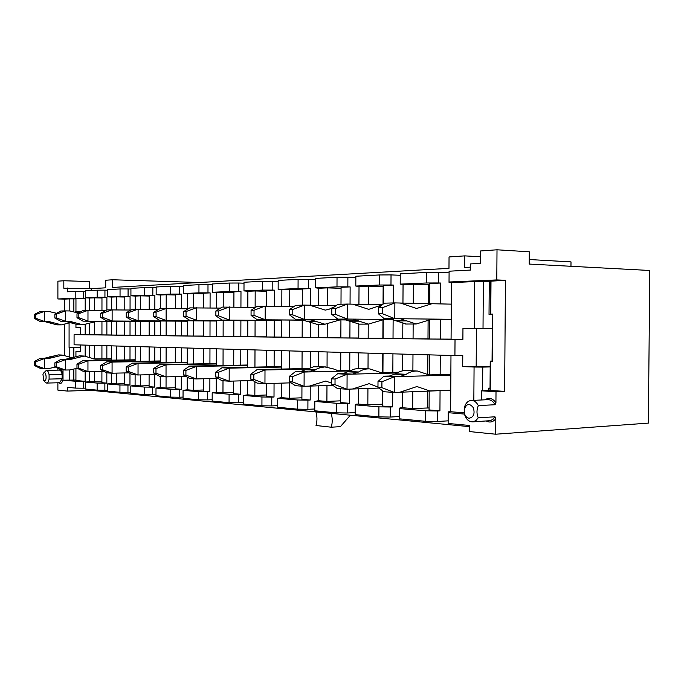 <?xml version="1.0" encoding="UTF-8"?>
<svg xmlns="http://www.w3.org/2000/svg" width="684" height="684" viewBox="0 0 684 684"><rect width="100%" height="100%" fill="white"/><g stroke="black" fill="none" stroke-linecap="round" stroke-linejoin="round"><path stroke-width="1.03" d="M462.888 339.444L451.081 339.298L451.44 282.586L474.645 281.594L483.34 281.569L483.024 328.363L462.957 328.311L462.888 339.444L74.086 334.638L74.077 344.796L454.92 355.586L455.022 339.469M474.328 328.337L474.645 281.594M450.978 355.475L450.628 411.725L464.248 412.854M473.841 400.345L474.072 367.034L482.759 367.103L482.596 390.795M454.92 355.586L462.777 355.475L462.709 366.59L474.072 367.034M413.153 324.011L413.068 338.819L402.748 338.691L402.833 323.763M413.273 303.311L413.384 284.211L403.056 284.647L402.953 303.089M402.662 354.107L402.568 370.865M402.457 392.129L402.363 407.707L412.666 408.562L412.768 391.727M412.888 370.848L412.982 354.397M451.089 339.127L429.484 339.025L429.603 319.462M440.376 339.161L440.496 319.368M440.59 303.91L440.718 283.039L429.817 283.509L429.697 303.67M429.39 354.868L429.27 374.909M429.176 391.086L429.056 409.93L439.932 410.836L440.06 390.658M440.154 374.61L440.274 355.176M368.24 324.122L368.172 338.255L358.767 338.135L358.835 324.139M368.343 304.491L368.437 286.126L359.023 286.528L358.929 304.294M358.698 352.858L358.621 368.445M358.519 388.811L358.45 404.056L367.838 404.834L367.924 388.469M368.018 368.83L368.095 353.124M402.756 338.537L383.117 338.443L383.22 319.599M393.026 338.563L393.129 319.702M393.214 302.952L393.317 285.066L383.399 285.493L383.296 303.978M383.04 353.551L382.937 372.609M382.843 390.974L382.766 406.074L392.65 406.894L392.736 392.334M392.838 372.361L392.941 353.833M327.243 324.105L327.183 337.734L318.573 337.631L318.633 324.242M327.32 305.543L327.397 287.878L318.778 288.246L318.71 305.38M318.513 351.721L318.453 366.598M318.368 385.819L318.308 400.713L326.901 401.431L326.969 385.537M327.055 367.009L327.114 351.961M358.767 338.007L340.846 337.913L340.931 319.907M349.892 338.024L349.969 321.634M350.054 304.115L350.131 286.912L341.077 287.297L341 304.218M340.777 352.354L340.7 370.523M340.615 388.786L340.546 402.56L349.584 403.312L349.652 389.128M349.738 370.309L349.823 352.611M289.665 320.078L289.606 337.263L281.697 337.169L281.757 320.001M289.717 306.5L289.785 289.486L281.868 289.828L281.808 306.355M281.646 350.678L281.577 369.061M281.526 383.117L281.475 397.643L289.375 398.302L289.435 382.878M289.486 368.89L289.554 350.901M318.573 337.511L302.148 337.426L302.217 320.197M310.442 337.528L310.502 323.19M310.57 305.218L310.639 288.597L302.337 288.947L302.277 305.158M302.089 351.26L302.02 368.616M301.952 386.152L301.901 399.345L310.185 400.037L310.245 386.092M310.314 367.667L310.382 351.49M255.089 320.351L255.038 336.827L247.745 336.742L247.796 320.283M255.132 307.364L255.183 290.965L247.882 291.273L247.83 307.236M247.702 349.712L247.651 367.248M247.608 380.663L247.557 394.822L254.841 395.429L254.893 381.749M254.935 367.103L254.995 349.917M281.697 337.058L266.589 336.973L266.64 320.454M274.216 337.075L274.275 320.522M274.327 306.218L274.387 290.144L266.743 290.469L266.692 306.081M266.538 350.251L266.486 366.872M266.427 383.579L266.384 396.395L274.01 397.028L274.053 383.348M274.113 366.718L274.173 350.464M223.164 320.599L223.121 336.425L216.375 336.348L216.418 320.539M223.206 307.073L223.241 292.325L216.495 292.615L216.452 308.048M216.349 348.823L216.298 365.589M216.272 378.423L216.23 392.214L222.967 392.778L223.001 380.766M223.044 365.47L223.087 349.02M247.745 336.648L233.8 336.562L233.843 320.693M240.845 336.656L240.896 320.753M240.93 307.116L240.982 291.572L233.928 291.871L233.885 306.996M233.766 349.319L233.714 365.265M233.672 381.056L233.629 393.668L240.674 394.249L240.708 380.86M240.759 365.136L240.802 349.515M193.606 320.83L193.572 336.058L187.322 335.981L187.356 320.779M193.64 307.791L193.675 293.59L187.407 293.855L187.382 308.783M187.296 348.002L187.262 364.068M187.228 377.115L187.202 389.803L193.452 390.325L193.478 378.756M193.512 363.956L193.546 348.182M216.375 336.263L203.473 336.186L203.507 320.916M209.997 336.263L210.031 320.967M210.065 307.945L210.108 292.889L203.575 293.171L203.541 307.834M203.439 348.455L203.405 363.785M203.37 378.765L203.336 391.145L209.851 391.684L209.885 378.585M209.928 363.674L209.962 348.643M166.161 321.044L166.135 335.716L160.321 335.639L160.347 320.993M166.186 308.458L166.212 294.761L160.389 295.009L160.364 308.595M160.295 347.233L160.27 362.657M160.244 376.491L160.227 387.554L166.041 388.042L166.067 376.884M166.092 362.563L166.118 347.404M187.322 335.904L175.335 335.827L175.361 321.112M181.397 335.904L181.422 321.164M181.448 308.689L181.482 294.111L175.42 294.368L175.386 308.595M175.309 347.66L175.284 362.409M175.249 376.653L175.232 388.803L181.286 389.307L181.311 376.508M181.337 362.315L181.371 347.831M140.613 321.241L140.596 335.391L135.167 335.322L135.184 321.198M140.63 309.168L140.648 295.856L135.218 296.087L135.201 309.202M135.15 346.523L135.133 361.349M135.116 374.781L135.099 385.468L140.519 385.921L140.536 374.918M140.553 361.272L140.579 346.677M160.321 335.57L149.163 335.502L149.18 321.309M154.806 335.57L154.832 321.352M154.849 309.382L154.875 295.249L149.223 295.488L149.206 309.296M149.146 346.916L149.121 361.135M149.103 374.721L149.086 386.631L154.721 387.101L154.738 374.584M154.764 361.049L154.789 347.079M116.767 321.42L116.75 335.092L111.68 335.032L111.689 321.377M116.776 309.826L116.793 296.873L111.714 297.087L111.706 309.775M111.672 345.856L111.654 360.143M111.646 373.182L111.629 383.51L116.699 383.938L116.707 373.105M116.725 360.066L116.742 346.001M135.167 335.263L124.753 335.194L124.77 321.48M130.02 335.263L130.037 321.523M130.054 310.023L130.071 296.309L124.804 296.531L124.787 309.946M124.745 346.232L124.727 359.955M124.71 372.934L124.693 384.605L129.96 385.041L129.977 373.319M129.994 359.878L130.011 346.378M94.452 321.66L94.443 334.809L89.698 334.75L89.707 323.438M94.46 310.433L94.469 297.831L89.715 298.027L89.707 310.374M101.899 381.886L89.664 381.689L89.672 371.532M89.681 357.347L89.69 345.232M94.409 382.082L94.418 371.429M94.426 358.946L94.435 345.369M111.68 334.972L101.942 334.904L101.95 321.642M106.866 334.972L106.884 321.685M106.892 309.886L106.901 297.301L101.967 297.506L101.959 310.545M101.933 345.582L101.925 358.844M101.907 371.275L101.899 382.707L106.824 383.117L106.832 372.848M106.849 358.775L106.858 345.719M89.698 334.698L80.396 334.638L80.396 327.61L75.941 327.602L80.396 327.619M85.184 345.104L85.175 356.142M85.167 371.378L85.158 381.313L75.924 380.543L75.924 368.804M57.883 382.775L57.883 390.119L67.408 391.077L67.408 387.324L75.779 388.119L75.779 381.279L85.158 381.313M83.234 381.364L83.234 388.204L85.286 388.144M75.95 311.81L75.958 298.617L85.209 298.224L83.277 298.181L83.286 291.316L85.346 291.367M85.209 298.224L85.201 310.416M85.192 324.678L85.184 334.698M85.338 297.779L97.205 297.258L97.205 290.178L85.346 290.82L85.338 297.779L89.715 298.027M89.664 381.689L85.295 382.082L85.286 389.025L97.137 390.145L97.137 383.083L85.295 382.082M106.824 383.117L104.866 383.168L104.857 390.239L107.285 390.162M106.901 297.301L104.934 297.258L104.943 290.161L107.371 290.221M111.714 297.087L107.371 296.822L120.042 296.266L120.051 288.947L107.371 289.631L107.371 296.822M107.285 383.938L107.285 391.111L119.939 392.308L119.948 385.007L107.285 383.938L111.629 383.51M129.96 385.041L127.959 385.101L127.951 392.411L130.798 392.317M130.071 296.309L128.07 296.266L128.079 288.93L130.926 289.007M135.218 296.087L130.918 295.796L144.495 295.206L144.504 287.631L130.926 288.357L130.918 295.796M130.806 385.921L130.789 393.343L144.341 394.625L144.358 387.067L130.806 385.921L135.099 385.468M154.721 387.101L152.677 387.161L152.66 394.728L155.986 394.617M154.875 295.249L152.823 295.197L152.84 287.613L156.166 287.699M160.389 295.009L156.149 294.701L170.726 294.069L170.743 286.211L156.166 286.998L156.149 294.701M155.995 388.05L155.986 395.728L170.53 397.113L170.547 389.273L155.995 388.05L160.227 387.554M181.286 389.307L179.199 389.376L179.182 397.224L183.038 397.079M181.482 294.111L179.396 294.06L179.413 286.194L183.269 286.305M187.407 293.855L183.261 293.53L198.941 292.846L198.958 284.689L183.278 285.536L183.261 293.53M183.055 390.333L183.038 398.293L198.693 399.781L198.711 391.65L183.055 390.333L187.202 389.803M209.851 391.684L207.731 391.761L207.705 399.901L212.177 399.721M210.108 292.889L207.979 292.837L207.996 284.672L212.468 284.8M216.495 292.615L212.45 292.265L229.379 291.529L229.405 283.048L212.476 283.963L212.45 292.265M212.194 392.787L212.168 401.063L229.063 402.662L229.089 394.215L212.194 392.787L216.23 392.214M240.674 394.249L238.502 394.335L238.477 402.791L243.641 402.577M240.982 291.572L238.81 291.512L238.836 283.022L244.008 283.193M247.882 291.273L243.983 290.897L262.314 290.101L262.34 281.278L244.008 282.261L243.983 290.897M243.666 395.446L243.641 404.047L261.929 405.783L261.955 396.985L243.666 395.446L247.557 394.822M274.01 397.028L271.796 397.113L271.762 405.92L277.73 405.655M274.387 290.144L272.172 290.084L272.198 281.244L278.174 281.449M281.868 289.828L278.149 289.409L298.053 288.545L298.096 279.346L278.183 280.423L278.149 289.409M277.755 398.319L277.721 407.279L297.583 409.16L297.617 399.995L277.755 398.319L281.475 397.643M310.185 400.037L307.928 400.131L307.894 409.314L314.777 408.981M310.639 288.597L308.381 288.528L308.424 279.311L315.324 279.559M318.778 288.246L315.29 287.802L336.99 286.861L337.032 277.251L315.324 278.414L315.29 287.802M314.811 401.448L314.768 410.793L336.417 412.845L336.46 403.269L314.811 401.448L318.308 400.713M349.584 403.312L347.292 403.415L347.241 413.008L355.201 412.597M350.131 286.912L347.84 286.835L347.882 277.208L355.851 277.516M359.023 286.528L355.808 286.049L379.56 285.014L379.611 274.951L355.86 276.233L355.808 286.049M355.235 404.86L355.184 414.632L378.876 416.881L378.927 406.852L355.235 404.86L356.142 404.159L358.45 404.056M392.65 406.894L390.325 407.014L390.265 417.052L399.465 416.539M393.317 285.066L390.974 284.989L391.034 274.908L400.243 275.284M403.056 284.647L400.191 284.117L426.294 282.988L426.363 272.429L400.251 273.839L400.191 284.117M399.507 408.596L399.447 418.83L425.474 421.301L425.542 410.785L399.507 408.596L400.029 407.826L402.363 407.707M439.932 410.836L437.563 410.956L437.503 421.489L448.157 420.84M440.718 283.039L438.35 282.954L438.418 272.386L449.089 272.848M451.44 282.586L449.063 282.492L449.029 282.005L496.798 279.927L497.011 249.788L480.407 250.977L480.322 263.34L470.609 263.921L470.566 270.052L449.097 271.206L449.029 282.005M464.641 414.085L448.208 412.7L448.251 411.853L450.628 411.725M75.95 324.643L75.941 327.602M80.387 351.482L75.933 351.61L80.387 351.781L80.387 344.975M75.933 351.61L75.933 356.005M94.443 334.809L101.942 334.809M101.967 297.985L94.469 297.831M116.75 335.092L124.753 335.092M124.702 383.715L116.699 383.938M124.796 297.053L116.793 296.873M140.596 335.391L149.163 335.391M149.086 385.665L140.519 385.921M149.223 296.052L140.648 295.856M166.135 335.716L175.335 335.707M175.232 387.751L166.041 388.042M175.412 294.984L166.212 294.761M193.572 336.058L203.473 336.049M203.336 389.991L193.452 390.325M203.575 293.838L193.675 293.59M223.121 336.425L233.8 336.417M233.637 392.402L222.967 392.778M233.928 292.607L223.241 292.325M255.038 336.827L266.589 336.819M266.392 394.993L254.841 395.429M266.743 291.281L255.183 290.965M289.606 337.263L302.148 337.246M301.909 397.797L289.375 398.302M302.337 289.854L289.785 289.486M327.183 337.734L340.846 337.725M340.555 400.833L326.901 401.431M341.077 288.297L327.397 287.878M368.172 338.255L383.117 338.247M382.775 404.167L367.838 404.834M382.527 404.141L382.595 390.795M382.689 372.618L382.792 353.543M382.869 338.247L382.972 319.59M383.049 304.175L383.143 286.613L368.437 286.126M413.068 338.819L429.484 338.819M429.073 407.929L412.666 408.562M427.586 407.801L427.688 391.137M427.782 374.798L427.902 354.825M427.996 338.802L428.107 320.018M428.21 303.636L428.321 284.732L413.384 284.211M481.57 399.978L481.639 390.829L496.011 391.71L495.934 402.688C492.608 398.225 488.932 397.267 484.896 399.824M486.298 421.019C489.889 422.874 493.061 422.113 495.814 418.745L495.712 434.212L648.355 423.105L649.8 270.479L529.185 264.067L529.279 251.797L497.011 249.788M448.208 412.7L448.14 423.447L469.54 425.482L469.498 431.57L495.712 434.212M89.399 288.597L89.399 281.526L63.826 280.756L63.826 288.238L91.237 288.639L105.721 287.819L105.729 280.235L112.629 279.765L112.621 287.434L448.978 268.359L449.046 256.945L464.735 255.876L464.667 267.47L470.583 267.136M492.779 314.452L489.026 314.392L489.257 281.799L483.34 281.569M492.061 361.058L492.283 328.406L483.024 328.363M490.18 366.932L482.759 367.103M488.504 390.555L488.521 388.161L490.035 388.102M490.018 390.496L490.223 361.101L492.454 361.349L492.779 314.084L490.548 314.204L492.779 314.23M492.454 361.058L490.223 361.101M490.548 314.204L490.779 281.184L505.433 280.278L504.638 391.351L490.24 390.487L490.445 361.28M491.001 280.893L490.77 314.11M489.026 314.392L492.779 314.358M57.883 368.231L57.883 370.138M63.014 369.864L63.014 373.618L61.098 369.736M60.124 369.351L58.679 370.121M58.927 382.749C60.688 384.22 62.056 383.185 63.014 379.637L63.014 380.201L73.838 380.073L73.838 369.437M75.779 381.279L63.014 380.201M75.779 388.119L83.234 388.204M97.137 390.145L104.857 390.239M97.137 383.083L104.866 383.168M119.939 392.308L127.951 392.411M119.948 385.007L127.959 385.101M144.341 394.625L152.66 394.728M144.358 387.067L152.677 387.161M170.53 397.113L179.182 397.224M170.547 389.273L179.199 389.376M198.693 399.781L207.705 399.901M198.711 391.65L207.731 391.761M229.063 402.662L238.477 402.791M229.089 394.215L238.502 394.335M261.929 405.783L271.762 405.92M261.955 396.985L271.796 397.113M297.583 409.16L307.894 409.314M297.617 399.995L307.928 400.131M336.417 412.845L347.241 413.008M336.46 403.269L347.292 403.415M378.876 416.881L390.265 417.052M378.927 406.852L390.325 407.014M425.474 421.301L437.503 421.489M425.542 410.785L437.563 410.956M83.286 291.316L75.821 291.333L75.813 298.19L83.277 298.181M104.943 290.161L97.205 290.178M104.934 297.258L97.205 297.258M128.079 288.93L120.051 288.947M128.07 296.266L120.042 296.266M152.84 287.613L144.504 287.631M152.823 295.197L144.495 295.206M179.413 286.194L170.743 286.211M179.396 294.06L170.726 294.069M207.996 284.672L198.958 284.689M207.979 292.837L198.941 292.846M238.836 283.022L229.405 283.048M238.81 291.512L229.379 291.529M272.198 281.244L262.34 281.278M272.172 290.084L262.314 290.101M308.424 279.311L298.096 279.346M308.381 288.528L298.053 288.545M347.882 277.208L337.032 277.251M347.84 286.835L336.99 286.861M391.034 274.908L379.611 274.951M390.974 284.989L379.56 285.014M438.418 272.386L426.363 272.429M438.35 282.954L426.294 282.988M69.802 357.065L69.802 347.506L80.387 347.489M73.846 347.532L73.846 356.458M75.924 380.022L73.838 380.073M69.819 310.955L69.819 298.882L73.863 298.874L73.863 311.434M64.647 310.912L64.655 299.105L69.819 298.882M64.638 355.312L64.647 324.592M69.084 323.13L69.075 347.481L69.802 347.506M80.387 347.404L69.075 347.481M428.321 284.732L429.808 284.672M75.821 291.333L67.434 291.786L67.434 288.024M63.826 280.756L57.892 281.175L57.892 298.968L75.813 298.19M64.655 299.105L57.892 298.968M478.33 405.586L495.045 404.731C493.241 401.311 490.83 399.627 487.803 399.678L471.114 400.473C474.123 400.422 476.526 402.124 478.33 405.586C476.577 409.759 476.551 413.829 478.244 417.804L494.968 416.795L495.814 418.745M505.433 280.278L496.798 279.927M496.011 391.71L504.638 391.351M495.934 402.688L495.045 404.731M67.408 391.077L91.169 390.333L469.532 426.654M489.257 281.799L490.77 281.731M75.958 298.917L73.863 298.874M69.802 369.941L69.794 380.03M63.014 373.618L63.014 379.637M74.086 334.638L80.396 334.638M91.237 290.503L91.237 288.639M112.629 279.765L199.471 282.509M91.169 389.581L91.169 390.333M350.37 415.214L340.375 426.654L331.287 427.201L316.025 425.508C317.299 420.882 317.265 416.342 315.914 411.905M331.287 427.201C332.569 422.498 332.535 417.881 331.176 413.375M49.086 374.772L62.133 374.49C61.611 371.694 60.688 370.232 59.371 370.112L46.358 370.36C47.666 370.489 48.573 371.959 49.086 374.772L49.086 379.09L62.133 378.765L62.133 374.49L62.74 374.413M43.554 373.105L42.955 374.319L43.716 380.492L44.417 380.885C47.333 381.133 46.093 370.01 43.554 373.105L46.358 370.36M45.247 382.279L46.649 383.074L59.653 382.732L62.133 378.765L62.74 378.851M46.649 383.074C47.82 382.903 48.632 381.569 49.086 379.09M481.639 390.829L490.24 390.487M490.026 388.247L488.521 388.161M492.283 328.406L476.432 328.38L476.175 366.282L490.18 366.821M476.175 366.282L462.709 366.59M476.432 328.38L462.957 328.311M529.219 259.527L571.003 261.895L570.969 266.29M464.735 255.876L480.365 256.765M464.179 409.87L464.453 413.478C465.342 416.317 466.89 417.907 469.096 418.249C473.636 417.274 475.055 413.76 473.345 407.707C469.378 402.799 466.317 403.526 464.179 409.87L464.547 406.989C465.753 403.047 467.95 400.867 471.114 400.473M464.453 413.478L464.539 414.171M464.581 414.495C466.163 419.386 468.882 421.84 472.729 421.874L490.351 420.669L492.942 419.326L494.968 416.795M472.729 421.874L475.833 420.677L478.244 417.804M70.11 322.677L61.449 324.866L48.778 321.497L40.125 321.497L48.778 321.497M61.449 324.866L57.063 324.874L44.443 321.531M35.807 314.495L34.2 314.52L34.2 318.291L35.807 318.274L35.807 314.495L44.434 311.4L48.769 311.459L56.498 313.272M34.2 314.52L40.117 311.511L44.434 311.4L44.434 321.463L35.807 318.274M75.189 311.801L80.413 311.87M34.2 318.291L40.125 321.497M70.965 357.561L62.8 355.09L48.778 358.493L44.434 358.553L44.434 368.599L48.778 368.522L55.575 367.077M62.193 355.064L58.405 354.893L44.451 358.271L40.125 358.322L44.434 358.553L35.816 361.716L34.209 361.631L34.217 365.393L35.816 365.495L35.816 361.716M35.816 365.495L44.434 368.599L40.134 368.308L34.217 365.393M40.125 358.322L34.209 361.631M135.133 359.801L83.02 360.553L87.954 360.81L87.945 371.566L103.712 371.241M78.805 364.204L76.967 364.102L76.967 368.129L78.805 368.248L78.805 364.204L87.954 360.81L135.133 360.117M78.805 368.248L87.945 371.566L83.012 371.224L76.967 368.129M83.02 360.553L76.967 364.102M135.184 321.565L83.038 321.155L135.184 321.489M76.993 313.691L76.984 317.727L78.822 317.701L78.831 313.657L76.993 313.691L83.046 310.468L105.55 310.587M78.831 313.657L87.98 310.348L87.971 321.121L78.822 317.701M76.984 317.727L83.038 321.155M111.689 321.719L94.922 321.591M111.689 321.651L96.068 321.531L82.85 324.814L69.896 321.335L60.859 321.335L69.896 321.335M78.677 324.823L65.271 321.369M56.584 314.084L54.865 314.118L54.865 318.017L56.584 318L56.584 314.084L65.467 310.895L69.905 310.955L78.207 313.041M54.865 314.118L60.859 311.006L65.467 310.895L65.459 321.3L56.584 318M54.865 318.017L60.859 321.335M111.654 359.006L95.281 359.203L84.218 356.056L69.888 359.579L65.45 359.639L65.45 370.027L69.888 369.941L77.241 368.266M111.654 358.707L93.691 358.955M83.593 356.031L79.524 355.842L65.262 359.339L60.85 359.399L65.45 359.639L56.575 362.922L54.865 362.819L54.865 366.718L56.575 366.821L56.575 362.922M56.575 366.821L65.45 370.027L60.85 369.719L54.865 366.718M60.85 359.399L54.865 362.819M347.002 319.967L338.862 319.89L347.002 319.967M334.544 306.731L329.261 309.159L325.31 310.126L309.681 305.201L304.406 305.107L292.795 309.476L304.406 305.107L295.744 305.312L289.563 309.544L289.537 314.897L292.778 314.854L292.795 309.476L289.563 309.544L295.744 305.312L304.406 305.107L304.346 319.394L346.608 319.813L340.555 319.753L324.951 324.225L309.621 319.445L295.685 319.462L309.621 319.445M316.812 324.242L300.943 319.513M335.947 305.705L304.406 305.107L304.346 319.394L292.778 314.854L292.795 309.476L289.563 309.544L289.537 314.897L295.685 319.462L304.346 319.394L292.778 314.854L289.537 314.897L295.685 319.462M325.669 366.923L313.665 366.761L300.738 371.463L295.479 371.583L304.132 372.036L349.986 370.942L339.418 371.147L333.125 368.821L324.797 366.923L320.009 367.736L309.407 371.908L304.132 372.036L304.081 386.289L309.348 386.118L325.806 381.014L331.475 383.151M351.243 370.275L336.861 370.617L351.243 370.275M295.479 371.583L289.306 376.38L292.538 376.568L304.132 372.036L295.479 371.583L289.306 376.38L289.289 381.723L292.521 381.928L292.538 376.568L289.306 376.38L289.289 381.723L292.521 381.928L292.538 376.568L304.132 372.036L304.081 386.289L295.428 385.708L289.289 381.723L295.428 385.708L304.081 386.289L292.521 381.928L304.081 386.289L332.809 385.349M393.753 319.71L382.45 319.59L393.753 319.71M382.117 304.91L368.727 309.348L352.807 304.175L347.429 304.064L335.357 308.646L347.429 304.064L337.896 304.294L331.8 308.715L331.774 314.332L335.331 314.281L335.357 308.646L331.8 308.715L337.896 304.294L347.429 304.064L347.352 319.052L393.334 319.531L384.246 319.437L368.351 324.122L352.739 319.112L337.828 319.129L352.739 319.112M359.365 324.139L343.188 319.18M382.288 304.773L347.429 304.064L347.352 319.052L335.331 314.281L335.357 308.646L331.8 308.715L331.774 314.332L337.828 319.129L347.352 319.052L335.331 314.281L331.774 314.332L337.828 319.129M369.044 368.873L358.561 368.445L354.509 369.052L342.94 373.635L337.58 373.772L347.096 374.268L396.976 372.968L383.049 373.284L369.787 368.907C365.914 368.667 362.187 369.693 358.604 371.976L352.474 374.122L347.096 374.268L347.027 389.222L352.405 389.025L369.18 383.647L377.97 387.11M398.439 372.216L380.313 372.677L398.439 372.216M337.58 373.772L331.492 378.825L335.04 379.03L347.096 374.268L337.58 373.772L331.492 378.825L331.466 384.425L335.015 384.656L335.04 379.03L331.492 378.825L331.466 384.425L335.015 384.656L335.04 379.03L347.096 374.268L347.027 389.222L337.511 388.572L331.466 384.425L337.511 388.572L347.027 389.222L335.015 384.656L347.027 389.222L378.893 388.076M451.209 319.488L430.424 319.266L451.209 319.488M384.263 318.761L378.355 313.708L384.263 318.761L394.788 318.676L382.288 313.657L382.322 307.732L378.38 307.809L378.355 313.708L382.288 313.657L394.788 318.676L394.873 302.909L451.303 304.141L431.929 303.73L416.556 308.484L400.354 303.029L394.873 302.909L382.322 307.732L394.873 302.909L384.348 303.166L378.38 307.809L378.355 313.708L382.288 313.657L382.322 307.732L378.38 307.809L384.348 303.166L394.873 302.909L394.788 318.676L451.209 319.3L432.314 319.086L416.154 324.002L400.268 318.735L384.263 318.761L400.268 318.735M406.185 324.028L389.726 318.812M450.859 375.114L431.04 375.636L417.573 371.053C413.632 370.813 409.836 371.891 406.193 374.302L399.952 376.568L394.471 376.722L394.386 392.445L399.866 392.231L416.941 386.546L429.663 390.923L450.765 390.239L394.386 392.445L383.878 391.735L377.97 387.401L381.894 387.657L381.928 381.74L378.004 381.51L377.97 387.401L381.894 387.657L381.928 381.74L394.471 376.722L450.859 375.114M450.859 374.31L428.116 374.943L450.859 374.31M416.812 371.019L406.98 370.583C403.047 370.335 399.268 371.403 395.643 373.789L389.418 376.029L383.963 376.174L394.471 376.722L394.386 392.445L381.894 387.657L394.386 392.445L383.878 391.735L377.97 387.401L378.004 381.51L383.963 376.174L394.471 376.722L381.928 381.74L378.004 381.51L383.963 376.174M160.347 321.394L106.824 320.967L160.347 321.309M100.719 313.229L100.719 317.41L102.694 317.385L102.694 313.187L100.719 313.229L106.832 309.895L131.054 310.032M102.694 313.187L112.133 309.758L112.125 320.924L102.694 317.385M100.719 317.41L106.824 320.967M160.278 360.964L106.79 361.785L112.082 362.058L112.073 373.207L129.071 372.84M102.651 365.589L100.685 365.47L100.676 369.651L102.651 369.77L102.651 365.589L112.082 362.058L160.278 361.314M102.651 369.77L112.073 373.207L106.781 372.848L100.676 369.651M106.79 361.785L100.685 365.47M187.348 321.215L132.397 320.762L187.348 321.121M126.249 312.725L126.241 317.068L128.37 317.043L128.378 312.691L126.249 312.725L132.414 309.271L158.543 309.442M128.378 312.691L138.117 309.134L138.1 320.719L128.37 317.043M126.241 317.068L132.397 320.762M187.262 362.221L132.345 363.11L138.048 363.409L138.031 374.977L156.405 374.55M128.31 367.069L126.181 366.949L126.181 371.284L128.301 371.421L128.31 367.069L138.048 363.409L187.262 362.597M128.301 371.421L138.031 374.977L132.328 374.584L126.181 371.284M132.345 363.11L126.181 366.949M216.418 321.018L159.962 320.548L216.418 320.924M153.78 312.195L153.772 316.701L156.072 316.675L156.08 312.143L153.78 312.195L159.988 308.604L188.262 308.8M156.08 312.143L166.144 308.45L166.126 320.497L156.072 316.675M153.772 316.701L159.962 320.548M216.306 363.563L159.885 364.546L166.041 364.863L166.024 376.884L185.954 376.388M155.978 368.667L153.686 368.539L153.678 373.045L155.978 373.19L155.978 368.667L166.041 364.863L216.306 363.974M155.978 373.19L166.024 376.884L159.868 376.465L153.678 373.045M159.885 364.546L153.686 368.539M247.796 320.813L189.767 320.309L247.796 320.711M183.56 311.613L183.551 316.307L186.039 316.273L186.048 311.562L183.56 311.613L189.793 307.877L220.496 308.108M186.048 311.562L196.47 307.723L196.436 320.257L186.039 316.273M183.551 316.307L189.767 320.309M247.651 365.008L189.665 366.094L196.334 366.436L196.299 378.945L218.008 378.372M185.92 370.403L183.44 370.258L183.432 374.943L185.911 375.106L185.92 370.403L196.334 366.436L247.651 365.461M185.911 375.106L196.299 378.945L189.639 378.491L183.432 374.943M189.665 366.094L183.44 370.258M281.757 320.591L222.086 320.052L281.757 320.471M215.879 310.981L215.87 315.871L218.572 315.837L218.589 310.929L215.879 310.981L222.12 307.099L255.577 307.373M218.589 310.929L229.379 306.919L229.337 319.992L218.572 315.837M215.87 315.871L222.086 320.052M281.586 366.573L221.958 367.77L229.2 368.146L229.166 381.185L252.892 380.518M218.427 372.284L215.725 372.13L215.708 377.012L218.41 377.183L218.427 372.284L229.2 368.146L281.586 367.077M218.41 377.183L229.166 381.185L221.924 380.697L215.708 377.012M221.958 367.77L215.725 372.13M304.56 320.215L257.261 319.77L304.175 320.078M251.079 310.297L251.062 315.409L254.021 315.367L254.038 310.237L251.079 310.297L257.304 306.244L293.906 306.569M254.038 310.237L265.221 306.056L265.17 319.71L254.021 315.367M251.062 315.409L257.261 319.77M308.441 368.479L257.099 369.591L264.999 370.001L264.956 383.63L290.999 382.835M253.824 374.328L250.883 374.157L250.866 379.261L253.815 379.449L253.824 374.328L264.999 370.001L307.347 369.069M253.815 379.449L264.956 383.63L257.056 383.091L250.866 379.261M257.099 369.591L250.883 374.157M49.376 322.899L53.728 322.874M48.949 322.668L53.292 322.643M53.728 357.091L49.376 356.877M53.292 357.322L48.949 357.108M48.778 358.493L44.451 358.271M70.315 322.78L74.966 322.754M69.871 322.549L74.522 322.515M96.042 359.22L94.871 359.16M74.949 358.125L70.307 357.903M74.505 358.365L69.862 358.134M69.888 359.579L65.262 359.339M306.919 321.454L315.623 321.403M306.398 321.129L315.102 321.078M340.316 371.173L338.939 371.104M315.427 369.873L306.723 369.446M314.897 370.198L306.201 369.77M309.407 371.908L300.738 371.463M349.285 321.215L358.852 321.164M348.754 320.882L358.322 320.822M383.963 373.302L382.553 373.233M358.604 371.976L349.045 371.515M358.074 372.327L348.515 371.857M352.474 374.122L342.94 373.635M395.925 320.95L406.493 320.89M395.386 320.599L405.954 320.539M431.972 375.653L430.544 375.584M406.193 374.302L395.643 373.789M405.646 374.67L395.096 374.148M399.952 376.568L389.418 376.029M43.716 380.492L45.409 382.459M78.164 324.823L82.85 324.814M316.205 324.242L324.951 324.225M358.749 324.139L368.351 324.122M405.561 324.028L416.154 324.002"/></g></svg>
